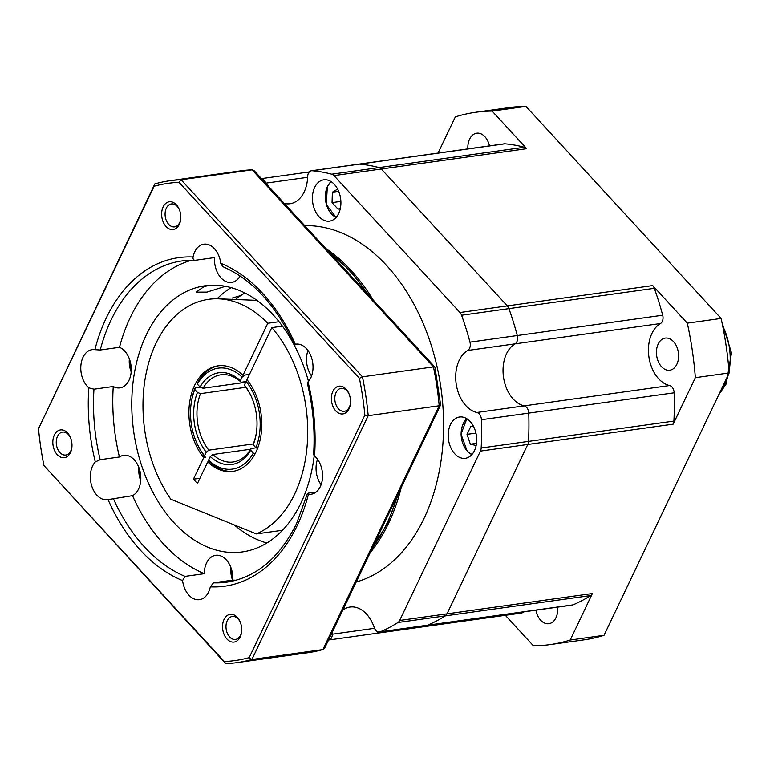 <?xml version="1.0" encoding="UTF-8"?>
<svg xmlns="http://www.w3.org/2000/svg" width="770" height="770" viewBox="0 0 770 770"><rect width="100%" height="100%" fill="white"/><g stroke="black" fill="none" stroke-linecap="round" stroke-linejoin="round"><path stroke-width="1.16" d="M535.91 610.167A16.218 10.963 -98 0 0 548.846 623.71A16.218 10.963 -98 0 0 555.94 617.79A16.218 10.963 -98 0 0 557.586 607.145M676.849 364.297A16.218 10.963 -98 0 0 676.657 346.519A16.218 10.963 -98 0 0 665.27 338.088A16.218 10.963 -98 0 0 658.186 344.017A16.218 10.963 -98 0 0 658.379 361.784A16.218 10.963 -98 0 0 669.765 370.216A16.218 10.963 -98 0 0 676.849 364.297M489.45 145.886A16.218 10.963 -98 0 0 476.688 133.2A16.218 10.963 -98 0 0 469.594 139.129A16.218 10.963 -98 0 0 467.881 148.899M506.544 353.7A32.436 21.926 -98 0 0 505.515 385.606A32.436 21.926 -98 0 0 524.216 405.867A6.949 4.697 82 0 1 528.749 413.124A6.949 4.697 -98 0 0 524.216 405.867A32.436 21.926 82 0 1 503.541 377.387A32.436 21.926 82 0 1 515.063 343.853A32.436 21.926 -98 0 0 506.544 353.7M342.852 610.052A32.436 21.926 82 0 1 350.052 607.039A32.436 21.926 82 0 1 374.258 627.627A6.949 4.697 -98 0 0 379.446 632.035L572.187 605.104A6.949 4.697 -98 0 0 572.996 604.874L427.6 625.192A6.949 4.697 82 0 1 426.782 625.423A6.949 4.697 -98 0 0 427.6 625.192A236.313 159.765 -98 0 0 445.281 615.885A6.949 4.697 -98 0 0 446.995 613.854L527.777 444.483A6.949 4.697 -98 0 0 528.518 441.393L673.914 421.075A236.313 159.765 -98 0 0 674.154 392.806A6.949 4.697 -98 0 0 669.621 385.549A32.436 21.926 82 0 1 650.919 365.288A32.436 21.926 82 0 1 651.94 333.381A32.436 21.926 82 0 1 660.458 323.535A6.949 4.697 -98 0 0 662.701 315.219A236.313 159.765 -98 0 0 654.317 288.307L508.912 308.626A6.949 4.697 -98 0 0 507.315 305.902L381.314 169.005A6.949 4.697 -98 0 0 379.09 167.581A236.313 159.765 -98 0 0 359.523 164.126A6.949 4.697 -98 0 0 358.791 164.145A6.949 4.697 82 0 1 359.523 164.126A236.313 159.765 -98 0 1 379.09 167.581L524.495 147.263A236.313 159.765 -98 0 0 504.928 143.807A6.949 4.697 -98 0 0 504.196 143.826L311.455 170.757A6.949 4.697 -98 0 0 307.663 176.58A32.436 21.926 82 0 1 304.179 191.903A32.436 21.926 82 0 1 290.001 203.742A32.436 21.926 82 0 1 284.303 203.453M481.173 448.005L528.518 441.393A236.313 159.765 -98 0 0 528.749 413.124A236.313 159.765 -98 0 1 528.518 441.393A6.949 4.697 -98 0 1 527.777 444.483L446.995 613.854L592.39 593.535A6.949 4.697 82 0 1 590.686 595.566L445.281 615.885A6.949 4.697 -98 0 0 446.995 613.854L399.649 620.466L480.432 451.095A6.949 4.697 -98 0 0 481.173 448.005A236.313 159.765 -98 0 0 481.414 419.737A6.949 4.697 -98 0 0 476.88 412.489A32.436 21.926 82 0 1 456.206 384.009A32.436 21.926 82 0 1 467.717 350.466A6.949 4.697 -98 0 0 469.546 348.358A6.949 4.697 -98 0 0 469.96 342.15A236.313 159.765 -98 0 0 461.577 315.238A6.949 4.697 -98 0 0 459.979 312.514L333.978 175.618A6.949 4.697 -98 0 0 331.755 174.203A236.313 159.765 -98 0 0 312.187 170.748A6.949 4.697 -98 0 0 311.455 170.757M662.701 315.219L517.296 335.537A6.949 4.697 82 0 1 515.063 343.853A6.949 4.697 -98 0 0 516.882 341.745A6.949 4.697 -98 0 0 517.296 335.537A236.313 159.765 -98 0 0 508.912 308.626A6.949 4.697 -98 0 0 507.315 305.902L381.314 169.005A6.949 4.697 -98 0 0 379.09 167.581L331.755 174.203M307.134 172.355A6.949 4.697 82 0 1 307.942 172.133A6.949 4.697 82 0 1 309.107 172.182A6.949 4.697 -98 0 0 307.942 172.133L309.319 171.941M523.475 611.909A6.949 4.697 -98 0 1 521.348 613.084L375.943 633.402A6.949 4.697 -98 0 0 378.282 631.987A6.949 4.697 82 0 1 375.943 633.402A6.949 4.697 82 0 1 375.211 633.421M505.351 615.326L533.418 645.809A268.749 181.691 -98 0 0 549.963 644.625L583.775 639.899A268.749 181.691 -98 0 0 604.026 635.308L729.171 372.94A268.749 181.691 -98 0 0 721.124 318.433L525.939 106.385A268.749 181.691 -98 0 0 509.384 107.569L475.571 112.285A268.749 181.691 -98 0 0 455.32 116.886L438.063 153.066M673.914 421.075A6.949 4.697 82 0 1 673.173 424.164L695.358 377.666A268.749 181.691 -98 0 0 687.312 323.159L652.719 285.583A6.949 4.697 82 0 1 654.317 288.307M695.358 377.666L729.171 372.94M721.124 318.433L687.312 323.159M604.026 635.308L570.214 640.034L592.39 593.535M549.963 644.625A268.749 181.691 -98 0 0 570.214 640.034M524.495 147.263A6.949 4.697 82 0 1 526.719 148.687L492.126 111.101A268.749 181.691 -98 0 0 475.571 112.285M492.126 111.101L525.939 106.385M572.996 604.874A236.313 159.765 -98 0 0 590.686 595.566M370.168 552.793A180.709 122.17 -98 0 0 388.532 523.359A180.709 122.17 -98 0 0 401.199 487.728M356.231 582.005A180.709 122.17 -98 0 0 424.039 518.393A180.709 122.17 -98 0 0 424.549 326.75A180.709 122.17 -98 0 0 304.728 225.639M338.656 213.521A20.848 14.101 -98 0 0 338.405 190.681A20.848 14.101 -98 0 0 323.775 179.834A20.848 14.101 -98 0 0 314.651 187.447A20.848 14.101 -98 0 0 314.911 210.297A20.848 14.101 -98 0 0 329.541 221.134A20.848 14.101 -98 0 0 338.656 213.521M474.436 450.691A20.848 14.101 -98 0 0 474.185 427.841A20.848 14.101 -98 0 0 459.555 417.003A20.848 14.101 -98 0 0 450.44 424.617A20.848 14.101 -98 0 0 450.691 447.457A20.848 14.101 -98 0 0 465.321 458.304A20.848 14.101 -98 0 0 474.436 450.691M328.549 640.024A6.949 4.697 -98 0 0 328.597 640.024A6.949 4.697 -98 0 0 331.639 637.483A6.949 4.697 -98 0 0 332.39 634.201A32.436 21.926 82 0 1 332.534 631.669M265.891 183.443A32.436 21.926 82 0 1 265.794 183.154A6.949 4.697 -98 0 0 261.579 178.756M379.446 632.035A6.949 4.697 -98 0 0 380.255 631.814A236.313 159.765 -98 0 0 397.946 622.506A6.949 4.697 -98 0 0 399.649 620.466M380.255 631.814L427.6 625.192A236.313 159.765 -98 0 0 445.281 615.885L397.946 622.506M469.96 342.15L517.296 335.537A236.313 159.765 -98 0 0 508.912 308.626L461.577 315.238M373.181 300.002A180.709 122.17 -98 0 0 325.72 248.45M337.645 189.102L332.38 192.202L332.043 202.626L338.155 209.257L340.446 207.91M340.6 198.4L340.898 201.875M340.504 201.442L332.043 202.626M338.675 191.316L332.38 192.202M473.685 426.763L470.942 426.147L467.024 434.357L470.355 444.203L476.139 445.512M476.495 443.347L470.355 444.203M475.783 432.528L476.447 436.022M475.475 433.173L467.024 434.357M246.044 381.593L241.231 382.267A44.025 29.761 -98 0 0 220.942 374.788A44.025 29.761 -98 0 0 203.059 388.253L245.707 382.295M253.224 444.829A46.335 31.329 -98 0 0 256.362 432.894A46.335 31.329 -98 0 0 251.261 396.396A46.335 31.329 -98 0 0 244.398 385.048L246.111 381.448A50.974 34.457 -98 0 1 255.9 447.736L253.224 444.829L253.58 443.135A44.025 29.761 -98 0 0 256.429 432.413M251.463 396.839A44.025 29.761 -98 0 0 245.235 386.607L244.398 385.048M250.587 449.237L212.847 454.512L210.297 456.543A46.335 31.329 -98 0 0 250.664 450.209L251.01 448.515L256.083 447.803M212.847 454.512A44.025 29.761 -98 0 0 233.127 461.981A44.025 29.761 -98 0 0 251.01 448.515M241.231 382.267L240.394 380.698A46.335 31.329 -98 0 0 200.036 387.041L203.059 388.253M250.664 450.209L253.33 453.106A50.974 34.457 -98 0 1 208.583 460.142L210.297 456.543M240.394 380.698L242.117 377.108A50.974 34.457 -98 0 0 197.361 384.134L200.036 387.041M208.583 460.142L209.411 461.702A53.284 36.026 -98 0 0 233.56 471.259M255.082 453.809L253.33 453.106M218.815 365.74A53.284 36.026 -98 0 0 197.717 382.449L197.361 384.134M242.117 377.108L244.658 375.077L249.48 374.403L242.974 375.308A53.284 36.026 -98 0 0 217.968 365.846A53.284 36.026 -98 0 0 189.757 401.671A53.284 36.026 -98 0 0 203.723 457.592L193.424 479.19L197.428 483.531L207.727 461.933A53.284 36.026 -98 0 0 232.723 471.394A53.284 36.026 -98 0 0 260.934 435.57A53.284 36.026 -98 0 0 246.968 379.658L271.791 327.625A120.476 81.447 82 0 1 307.249 444.319A120.476 81.447 82 0 1 256.372 533.918L170.815 499.229A120.476 81.447 82 0 1 145.742 375.346A120.476 81.447 82 0 1 208.67 299.309A120.476 81.447 82 0 1 267.787 323.275L242.974 375.308M247.517 380.332L246.111 381.448M255.9 447.736L257.546 448.4M245.774 387.31L200.498 393.634A44.025 29.761 -98 0 0 208.843 450.161L253.407 443.934M200.498 393.634L197.466 392.421A46.335 31.329 -98 0 0 206.293 452.202L208.843 450.161M197.466 392.421L194.791 389.514A50.974 34.457 -98 0 0 191.23 402.922A50.974 34.457 -98 0 0 196.841 443.077A50.974 34.457 -98 0 0 204.579 455.792L206.293 452.202M194.791 389.514L195.147 387.82A53.284 36.026 -98 0 0 191.364 401.969L191.23 402.922M196.841 443.077L197.236 443.944A53.284 36.026 -98 0 0 205.417 457.351L204.579 455.792M203.723 457.592L205.417 457.351M195.147 387.82L200.219 387.118M225.446 286.296L206.909 292.109L196.196 292.128L203.848 286.69L209.392 285.324M163.153 206.889A14.014 9.481 -98 0 0 166.05 226.505A14.014 9.481 -98 0 0 179.294 224.426A14.014 9.481 -98 0 0 180.603 219.979A14.014 9.481 -98 0 0 179.064 208.93A14.014 9.481 -98 0 0 163.153 206.889M179.275 209.421A11.588 7.835 -98 0 0 171.392 203.935A11.588 7.835 -98 0 0 166.33 208.169A11.588 7.835 -98 0 0 166.474 220.855A11.588 7.835 -98 0 0 174.597 226.881A11.588 7.835 -98 0 0 179.66 222.655A11.588 7.835 -98 0 0 180.671 219.45M332.881 391.295A14.014 9.481 -98 0 0 335.778 410.901A14.014 9.481 -98 0 0 349.022 408.822A14.014 9.481 -98 0 0 350.331 404.375A14.014 9.481 -98 0 0 348.791 393.335A14.014 9.481 -98 0 0 332.881 391.295M349.003 393.817A11.588 7.835 -98 0 0 341.12 388.34A11.588 7.835 -98 0 0 336.057 392.565A11.588 7.835 -98 0 0 336.201 405.261A11.588 7.835 -98 0 0 344.334 411.286A11.588 7.835 -98 0 0 349.397 407.051A11.588 7.835 -98 0 0 350.408 403.846M224.06 619.436A14.014 9.481 -98 0 0 226.958 639.042A14.014 9.481 -98 0 0 240.202 636.963A14.014 9.481 -98 0 0 241.511 632.516A14.014 9.481 -98 0 0 239.97 621.477A14.014 9.481 -98 0 0 224.06 619.436M240.182 621.968A11.588 7.835 -98 0 0 232.299 616.481A11.588 7.835 -98 0 0 227.237 620.707A11.588 7.835 -98 0 0 227.381 633.402A11.588 7.835 -98 0 0 235.514 639.427A11.588 7.835 -98 0 0 240.577 635.202A11.588 7.835 -98 0 0 241.588 631.997M54.333 435.04A14.014 9.481 -98 0 0 57.23 454.647A14.014 9.481 -98 0 0 70.474 452.567A14.014 9.481 -98 0 0 71.783 448.121A14.014 9.481 -98 0 0 70.243 437.081A14.014 9.481 -98 0 0 54.333 435.04M70.455 437.562A11.588 7.835 -98 0 0 62.572 432.086A11.588 7.835 -98 0 0 57.509 436.311A11.588 7.835 -98 0 0 57.654 449.006A11.588 7.835 -98 0 0 65.777 455.031A11.588 7.835 -98 0 0 70.85 450.797A11.588 7.835 -98 0 0 71.851 447.591M113.248 386.502A20.848 14.101 -98 0 0 119.899 387.878A20.848 14.101 -98 0 0 129.013 380.264A20.848 14.101 -98 0 0 119.485 347.308L100.216 350.003L94.893 349.657A20.848 14.101 82 0 0 92.15 349.647A20.848 14.101 82 0 0 83.035 357.251A20.848 14.101 82 0 0 88.81 387.849L93.969 389.197L113.248 386.502A162.181 109.648 -98 0 0 119.427 456.995L100.158 459.69L95.307 461.923A20.848 14.101 82 0 0 92.583 466.023A20.848 14.101 82 0 0 92.833 488.863A20.848 14.101 82 0 0 107.463 499.711A20.848 14.101 82 0 0 108.05 499.605L132.507 495.668A20.848 14.101 -98 0 0 138.562 489.027A20.848 14.101 -98 0 0 138.311 466.177A20.848 14.101 -98 0 0 123.672 455.339A20.848 14.101 -98 0 0 119.427 456.995M108.05 499.605A165.887 112.15 -98 0 0 182.577 580.58A20.848 14.101 -98 0 0 199.478 599.676A20.848 14.101 -98 0 0 208.593 592.063A20.848 14.101 -98 0 0 210.306 586.856A165.887 112.15 -98 0 0 297.153 525.66A165.887 112.15 -98 0 0 308.462 494.205A20.848 14.101 -98 0 0 311.205 494.215A20.848 14.101 -98 0 0 320.32 486.601A20.848 14.101 -98 0 0 314.545 456.013A165.887 112.15 -98 0 0 308.048 381.939A20.848 14.101 82 0 0 310.772 377.839A20.848 14.101 82 0 0 310.522 354.989A20.848 14.101 82 0 0 295.882 344.151A20.848 14.101 82 0 0 295.305 344.248C293.919 344.662 293.996 344.825 295.526 344.739L299.097 344.238M182.577 580.58L185.041 576.384L204.32 573.688A20.848 14.101 82 0 1 206.572 562.909A20.848 14.101 82 0 1 215.687 555.305A20.848 14.101 82 0 1 232.771 580.128L213.492 582.823L210.306 586.856M308.462 494.205L307.394 493.618L308.549 493.098L316.152 492.04M321.09 484.763A20.848 14.101 82 0 1 317.529 459.295M314.545 456.013L313.602 454.637C315.123 430.719 313.034 406.906 307.326 383.171L308.048 381.939M307.981 350.533A20.848 14.101 -98 0 0 311.542 376.001M240.115 275.997A20.848 14.101 82 0 1 231.626 282.417A20.848 14.101 82 0 1 214.541 257.584L195.272 260.279L181.941 260.934A162.181 109.648 -98 0 0 100.216 350.003M195.272 260.279C193.559 260.25 192.818 259.153 193.049 256.997A165.887 112.15 -98 0 0 94.893 349.657M295.526 344.739C293.996 344.825 293.919 344.662 295.305 344.248A165.887 112.15 -98 0 0 220.778 263.282A20.848 14.101 -98 0 0 203.877 244.186A20.848 14.101 -98 0 0 194.762 251.8A20.848 14.101 -98 0 0 193.049 256.997M308.51 381.41A134.375 90.85 -98 0 0 205.061 285.776A134.375 90.85 -98 0 0 146.31 334.825A134.375 90.85 -98 0 0 147.946 482.078A134.375 90.85 -98 0 0 242.252 551.946A134.375 90.85 -98 0 0 301.003 502.887A134.375 90.85 -98 0 0 314.218 455.705M234.33 524.986A134.375 90.85 -98 0 0 266.863 543.004M249.191 657.628L364.855 415.146A240.952 162.903 -98 0 0 359.417 378.32L179.025 182.326A240.952 162.903 -98 0 0 154.154 186.234L38.5 428.717A240.952 162.903 -98 0 0 43.938 465.542L224.33 661.526A240.952 162.903 -98 0 0 249.191 657.628L251.906 659.495A243.272 164.462 82 0 1 237.035 662.624A243.272 164.462 82 0 1 225.658 663.615L43.938 465.542M220.778 263.282L222.713 266.593C252.502 279.558 276.372 305.594 294.313 344.681M191.595 260.241A162.181 109.648 -98 0 0 119.485 347.308M132.507 495.668A162.181 109.648 -98 0 0 204.32 573.688M232.771 580.128A162.181 109.648 -98 0 0 236.313 580.185M38.5 428.717L154.828 183.886A243.272 164.462 82 0 1 169.698 180.767A243.272 164.462 82 0 1 181.075 179.766L252.088 169.843A243.272 164.462 -98 0 0 240.712 170.844L169.698 180.767M434.963 367.126L433.462 366.895L252.088 169.843L253.984 170.507L434.963 367.126L440.623 404.914L324.565 648.388L322.919 649.572L251.906 659.495L368.195 415.694L439.198 405.771A243.272 164.462 -98 0 0 433.462 366.895L362.458 376.819A243.272 164.462 82 0 1 368.195 415.694L364.855 415.146M231.173 287.624A134.375 90.85 -98 0 0 217.698 298.173M179.025 182.326L181.075 179.766L362.458 376.819L359.417 378.32M440.584 405.145L439.198 405.771L322.919 649.572A243.272 164.462 -98 0 1 308.048 652.7L237.035 662.624M224.33 661.526L225.658 663.615M154.828 183.886L154.154 186.234M257.026 300.367L213.752 298.596L208.67 299.309M199.93 478.276L193.424 479.19M209.411 461.702L207.727 461.933M282.465 326.133L271.791 327.625M282.503 530.27L256.372 533.918M232.059 298.096L239.865 295.815M279.077 321.706L267.787 323.275M669.621 385.549L476.88 412.489M504.928 143.807L312.187 170.748M674.154 392.806L481.414 419.737M459.979 312.514L652.719 285.583M526.719 148.687L333.978 175.618M673.173 424.164L480.432 451.095M660.458 323.535L467.717 350.466M332.39 634.201L374.518 628.31M265.794 183.154L307.634 177.312M331.331 181.749A19.231 13.003 -98 0 0 327.423 186.812A19.231 13.003 -98 0 0 336.288 217.227M327.491 186.475A19.693 13.311 82 0 1 331.11 181.605M336.115 217.429A19.693 13.311 82 0 1 327.779 208.141M325.633 192.818A19.693 13.311 82 0 1 327.365 186.735M467.111 418.909A19.231 13.003 -98 0 0 467.178 450.874A19.231 13.003 -98 0 0 472.068 454.387M471.894 454.589A19.693 13.311 82 0 1 467.342 451.182A19.693 13.311 82 0 1 463.559 445.31M461.413 429.978A19.693 13.311 82 0 1 466.889 418.774M719.584 393.037A50.974 34.457 -98 0 0 724.705 384.817A50.974 34.457 -98 0 0 728.247 374.875M729.036 371.284A50.974 34.457 -98 0 0 722.722 326.066M372.622 547.634A180.709 122.17 -98 0 0 386.848 523.59A180.709 122.17 -98 0 0 397.436 495.61M367.28 293.601A180.709 122.17 -98 0 0 329.541 252.589M213.492 582.823A162.181 109.648 -98 0 0 226.823 582.168C256.217 577.5 279.452 558.009 296.517 523.687L307.394 493.618M88.81 387.849A165.887 112.15 -98 0 0 95.307 461.923M194.589 260.25A162.181 109.648 -98 0 0 181.941 260.934M93.969 389.197A162.181 109.648 -98 0 0 100.158 459.69M113.238 498.363A162.181 109.648 -98 0 0 185.041 576.384M129.36 358.887A19.231 13.003 -98 0 0 131.179 371.852M138.908 467.65A19.231 13.003 -98 0 0 140.718 480.624M230.923 567.615A19.231 13.003 -98 0 0 232.569 580.157M236.602 298.394A22.705 11.964 -42.6 0 1 244.927 292.985M245.043 293.043A23.167 12.204 137.4 0 0 236.814 298.413M678.63 478.901L672.008 492.79M261.454 178.63L307.942 172.133M328.597 640.024L375.943 633.402M331.071 181.585L327.346 186.561L326.307 204.493L336.086 217.458M466.851 418.745L460.999 434.116L467.178 451.143L471.866 454.618M721.875 321.947L731.5 352.91L726.216 383.912L718.708 394.866M328.367 251.328L350.379 271.011L369.687 296.219M398.985 492.357L387.599 523.138L371.852 549.241M252.339 169.823L240.712 170.844M323.246 649.505L308.048 652.7M129.264 358.608L131.15 372.151M138.802 467.371L140.698 480.913M230.817 567.336L232.434 580.176M244.831 292.927L236.506 298.385"/></g></svg>
